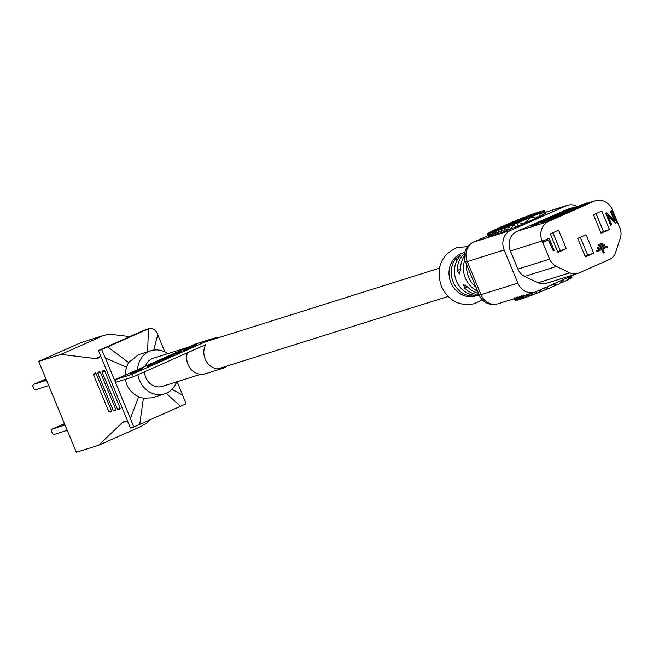 <?xml version="1.0" encoding="UTF-8"?>
<svg xmlns="http://www.w3.org/2000/svg" width="653" height="653" viewBox="0 0 653 653"><rect width="100%" height="100%" fill="white"/><g stroke="black" fill="none" stroke-linecap="round" stroke-linejoin="round"><path stroke-width="0.98" d="M200.724 374.3L162.238 386.405A14.79 13.044 -107.5 0 1 145.856 377.597A14.79 13.044 -107.5 0 1 144.591 371.769M145.423 366.186A14.79 13.044 -107.5 0 1 153.357 358.195L188.064 347.274M226.64 366.145A15.68 13.835 -107.5 0 1 222.518 368.374A15.68 13.835 -107.5 0 1 205.156 359.028A15.68 13.835 -107.5 0 1 205.711 344.653L133.073 376.879L132.028 374.34L211.817 338.948A15.68 13.835 -107.5 0 1 213.107 338.458A15.68 13.835 -107.5 0 1 217.759 337.928M132.028 374.34L114.879 379.736L194.676 344.343A15.68 13.835 -107.5 0 1 195.957 343.853L213.107 338.458M222.518 368.374L205.377 373.769A15.68 13.835 -107.5 0 1 188.007 364.431A15.68 13.835 -107.5 0 1 187.403 352.775M196.7 343.935L191.843 345.78L196.7 343.935L196.994 344.637L190.7 347.323M190.562 346.735L190.856 347.445L188.056 348.686L183.313 350.506L183.02 349.796L190.562 346.735L183.42 349.714L183.705 350.416M142.689 367.892L135.8 370.586L142.689 367.892L142.983 368.602L136.24 371.279M136.379 371.606L130.927 373.557L130.633 372.847L136.085 370.904L136.379 371.606M154.337 362.807L147.374 365.892L146.778 365.639L154.337 362.807L154.63 363.509L148.329 366.137M148.1 365.574L148.386 366.284L147.668 366.602L146.778 365.639M161.03 360.676L155.577 362.619L155.283 361.917L160.736 359.966L161.03 360.676M163.593 359.068L160.883 360.309M164.621 358.024L160.924 359.525L168.45 356.546L168.743 357.248L163.756 359.46L163.462 358.758L164.801 357.909M172.963 355.208L168.45 357.248M179.183 351.257L180.873 351.036L181.167 351.738L173.878 354.448L173.592 353.738L179.314 351.567M133.073 376.879L115.932 382.274L114.879 379.736M136.085 370.904L131.767 372.349L132.053 373.051M131.767 372.349L130.633 372.847M135.432 371.198L135.718 371.9M137.432 370.047L141.848 368.219L137.432 370.047M141.374 368.57L141.668 369.28M136.779 370.333L137.065 371.043M147.611 365.37L150.468 364.301L147.611 365.37M147.374 365.892L147.668 366.602M151.227 364.015L151.52 364.725M153.626 363.125L153.912 363.827M160.736 359.966L156.418 361.411L156.704 362.121M156.418 361.411L155.283 361.917M160.075 360.26L160.369 360.962M162.336 358.775L162.63 359.476M161.34 359.281L161.871 359.934M168.45 356.546L163.462 358.758M160.842 360.301L160.548 359.599L161.209 360.227M166.629 356.832L172.67 354.506L166.629 356.832L166.793 357.232M171.551 355.183L171.837 355.893M172.67 354.506L173.363 355.118M180.873 351.036L181.069 351.779M180.775 351.077L173.592 353.738M185.068 348.824L188.415 347.494L185.158 349.029M187.762 347.984L188.056 348.686M189.386 347.192L189.68 347.894M189.901 347.029L190.194 347.731M190.301 347.404L190.007 346.702L190.472 346.767M194.88 344.825L195.174 345.535M46.281 379.695L44.241 380.324L46.118 379.303M64.81 424.426L62.77 425.054L64.647 424.034M177.192 381.703L186.105 403.807L133.718 427.054L130.404 418.459L138.648 396.722C133.188 394.257 129.204 390.168 126.706 384.437L125.237 379.344M124.903 375.287L126.38 367.108L105.37 358.015L101.623 349.559L98.407 350.571L144.631 330.067L148.688 328.753L144.631 330.067M167.756 353.665A22.618 19.949 72.5 0 0 151.006 350.726A22.618 19.949 72.5 0 0 137.62 369.655M137.922 374.724A22.618 19.949 72.5 0 0 139.538 380.405A22.618 19.949 72.5 0 0 164.589 393.873A22.618 19.949 72.5 0 0 176.637 381.874M101.623 349.559L107.631 346.923L128.592 362.513L138.518 354.661L151.006 350.726M128.592 362.513L126.38 367.108M100.489 355.607A19.084 8.946 66.1 0 1 97.991 358.244A19.084 8.946 66.1 0 1 95.501 358.57L60.99 354.383L38.698 361.403L76.344 452.276L98.636 445.256L122.111 422.826A19.084 8.946 66.1 0 1 123.368 421.977A19.084 8.946 66.1 0 1 128.127 422.328M38.698 361.403L80.972 342.645A11.452 10.097 -107.5 0 1 81.911 342.294L104.317 335.242L80.972 342.645M100.374 372.251L97.754 373.255L98.693 371.981L99.738 371.655L100.374 372.251L115.842 409.586L115.801 410.394L114.757 410.721M104.66 370.904L102.039 371.9L102.994 370.626L104.023 370.308L104.66 370.904L120.128 408.239L120.095 409.039L119.042 409.374M96.089 373.598L93.469 374.602L94.424 373.328L95.452 373.002L96.089 373.598L111.549 410.933L111.516 411.741L110.471 412.067M129.849 336.621L109.851 334.197L104.317 335.242M98.636 445.256L140.901 426.507L146.656 423.038L149.97 419.871M147.602 351.804L148.435 328.834C152.239 327.855 155.145 329.341 157.136 333.299L164.866 351.951M133.718 427.054L130.502 428.066L98.407 350.571M107.631 346.923L148.06 328.99M138.648 396.722L143.399 398.248L139.726 424.409M164.589 393.873L152.092 397.808L143.399 398.248M60.99 354.383L103.264 335.634M130.404 418.459L105.37 358.015M180.53 406.313L166.18 393.286M157.757 334.777L153.716 350.106M172.008 389.302L182.791 395.22M64.467 423.609L52.003 429.143L51.146 430.343L52.648 433.976L54.191 434.425L67.243 430.319M65.055 425.03L52.003 429.143M45.955 378.92L33.817 384.299L32.65 385.694L34.087 389.164L36.005 389.58L48.714 385.58M46.526 380.299L33.817 384.299M464.846 252.246L461.075 253.731A22.324 19.696 72.5 0 0 450.913 282.618A22.324 19.696 72.5 0 0 474.453 296.242L479.237 295.107M479.016 294.568A22.994 20.284 -107.5 0 1 464.61 288.112L463.589 284.61L467.817 287.132A23.247 20.504 72.5 0 0 478.469 293.254M466.691 264.816A23.728 20.937 72.5 0 0 468.634 277.182A23.728 20.937 72.5 0 0 475.947 287.173M477.604 291.165A23.475 20.708 -107.5 0 1 465.409 278.17A23.475 20.708 -107.5 0 1 464.805 259.845M474.96 295.27C478.412 295.499 477.229 295.768 471.425 296.095A22.504 19.851 -107.5 0 1 453.166 281.925A22.504 19.851 -107.5 0 1 455.843 258.474L460.528 255.127L459.165 257.135A22.757 20.08 72.5 0 0 456.39 280.937A22.757 20.08 72.5 0 0 474.96 295.27L477.221 295.434M539.37 216.804L531.216 217.204L523.673 223.775L543.01 214.968L540.439 212.886L539.37 216.804M550.634 285.239L558.935 284.12L564.225 279.215M597.275 247.797L598.058 248.752L604.956 245.691L604.515 244.63L597.275 247.797L598.058 248.752M608.041 215.71L615.404 223.326L616.685 222.804L611.649 210.633L610.367 211.156L614.008 219.947M611.649 210.633L610.71 211.05L614.669 220.608L606.825 212.772L605.658 213.245L610.653 225.309L611.82 224.836L607.706 214.902L615.746 223.22M619.901 227.962L612.383 209.817A15.264 13.468 72.5 0 0 595.479 200.724A15.264 13.468 72.5 0 0 594.222 201.197L548.61 221.432A15.264 13.468 72.5 0 0 542.121 240.99L549.638 259.135A13.362 11.787 72.5 0 0 556.405 266.448L569.8 272.807A13.362 11.787 72.5 0 0 577.823 273.444A13.362 11.787 72.5 0 0 578.917 273.027L609.429 259.494A13.362 11.787 72.5 0 0 615.567 252.499L620.35 238.076A13.362 11.787 72.5 0 0 619.901 227.962M593.463 214.772L601.119 233.268L609.445 229.578L601.78 211.082L593.463 214.772M558.633 230.223L550.316 233.913L557.972 252.409L566.298 248.72L558.633 230.223M577.725 238.435L585.382 256.923L593.708 253.233L586.043 234.745L577.725 238.435M548.365 240.092L553.205 250.834L554.193 250.401L549.197 238.337L542.904 241.088L543.386 242.255L548.691 239.945L553.205 250.834M603.388 253.021L604.311 252.605L602.866 249.111L607.445 247.079L607.012 246.026L596.532 250.63L596.964 251.691L601.944 249.528L603.388 253.021L601.617 249.666M598.017 244.965L598.801 245.92L602.458 244.295L602.017 243.234L598.017 244.965L598.801 245.92M546.83 220.673L546.316 220.902L546.022 220.2L546.537 219.971L546.928 220.632M543.223 221.334L543.296 222.102L543.002 221.4L544.447 220.861L544.741 221.563L546.316 220.902M544.741 221.563L544.137 221.808L543.843 221.106M543.516 222.036L544.137 221.808M547.704 219.922L547.589 219.392L541.9 221.596L543.32 221.187L543.296 222.102M541.631 221.849L541.925 222.551L543.247 222.044M541.925 222.551L541.419 221.914M541.304 221.914L541.704 222.624M557.989 216.445L559.654 215.833L559.36 215.123L555.703 216.706M561.4 213.825L562.323 213.539M544.21 219.677L549.695 217.686L544.21 219.677L544.602 220.42M552.111 217.939L554.87 217.074L553.018 217.898L553.638 218.494L558.029 216.551L557.744 215.841L552.25 218.273M552.585 218.592L553.222 218.388M553.638 216.38L559.89 214.045L553.638 216.38L553.932 217.082L555.205 216.682M573.105 209.678L577.097 208.087L576.811 207.385L573.097 208.821M570.567 210.739L573.171 209.833L572.877 209.123L570.257 209.956L575.766 207.842L576.06 208.552M575.04 207.817L580.803 205.556L577.342 207.099L578.027 207.678L582.182 205.834L581.896 205.124L575.089 207.923M577.032 207.932L577.595 207.711M555.964 215.547L556.511 215.327M565.465 210.25L516.89 231.415L548.61 221.432M566.869 212.445L566.167 211.907L567.433 211.458M570.102 211.188L569.416 210.666L570.428 211.025L570.338 210.193L565.425 212.143M569.326 210.641L566.608 211.817L566.902 212.519L569.702 211.368M540.921 221.538L543.035 220.592L539.313 222.249L539.607 222.951L541.419 222.191M538.823 223.146L538.145 223.408L537.852 222.706L539.558 222.844M537.648 223.595L538.145 223.408M569 209.956L572.583 208.364L572.297 207.662L562.592 211.899M564.47 211.882L564.208 211.254L566.6 210.633M546.798 220.298L552.422 218.2L546.798 220.298L547.083 221.008L548.234 220.641M548.03 220.151L548.324 220.853L552.022 219.212L552.716 218.902L552.422 218.2M581.578 204.871L584.337 203.997L582.492 204.822L582.778 205.524L587.504 203.475L587.21 202.773L581.709 205.189M582.052 205.515L582.696 205.311M565.539 211.539L557.491 214.674L565.882 211.833M549.859 217.171L555.344 215.18L549.859 217.171L550.414 217.971M552.226 217.4L553.777 216.714M559.531 215.539L564.739 213.572L564.445 212.87L557.238 215.792M565.661 213.164L566.355 212.854L566.061 212.152L562.282 213.433L565.367 212.462L565.661 213.164L564.69 213.466M550.879 218.641L552.169 218.078M533.175 225.652L532.57 225.897L532.277 225.187L533.493 225.522M537.427 223.057L537.623 223.84L537.321 223.057L531.273 225.456L531.885 226.142L532.57 225.897M531.885 226.142L531.305 225.53M531.183 225.53L531.591 226.24M536.635 224.314L536.121 224.542L535.827 223.84L536.342 223.612L536.635 224.314L537.623 223.84M536.627 223.416L533.223 224.893L533.517 225.595L536.121 224.542M577.268 206.454A15.264 13.468 72.5 0 0 567.367 205.352A15.264 13.468 72.5 0 0 566.118 205.826L510.646 230.436A15.264 13.468 72.5 0 0 504.157 249.993L517.87 283.1A15.264 13.468 72.5 0 0 534.774 292.193A15.264 13.468 72.5 0 0 536.031 291.72L575.758 274.097M542.121 240.99L510.401 250.972L517.911 269.118L549.638 259.135M510.401 250.972A15.264 13.468 -107.5 0 1 516.89 231.415M562.502 211.18A15.264 13.468 -107.5 0 1 563.751 210.707L566.078 209.98M577.823 273.444L546.104 283.426A13.362 11.787 -107.5 0 1 538.072 282.79L569.8 272.807M556.405 266.448L524.677 276.431L538.072 282.79M524.677 276.431A13.362 11.787 -107.5 0 1 517.911 269.118M491.897 232.656L492.24 235.725L490.33 233.129L490.827 236.133L489.064 233.464L489.717 236.402L488.118 233.668L488.942 236.525L487.522 233.709L488.55 236.476L493.954 235.186L491.897 232.656L539.794 211.629M493.758 232.052L493.954 235.186L495.97 234.517L493.758 232.052L541.353 211.156M495.921 231.309L495.97 234.517L498.288 233.709L495.921 231.309L542.602 210.821M498.402 230.427L498.288 233.709L500.941 232.746L498.402 230.427L543.541 210.625M501.243 229.391L500.941 232.746L503.977 231.619L501.243 229.391L544.12 210.593M545.345 213.27L543.01 214.968L542.798 211.621L544.61 214.037L543.867 210.919L545.345 213.27L544.21 210.552L545.279 213.523M571.367 276.048L571.93 277.468L571.293 276.08M571.106 276.162L571.587 277.843L570.673 276.35M570.224 276.554L570.518 278.545L569.163 277.019M568.379 277.37L568.159 279.811L565.816 278.505M488.183 235.643L473.776 242.034L510.646 230.436M518.555 222.591L516.605 226.689L512.768 224.942L511.577 228.697L508.263 226.713L507.471 230.297L504.491 228.166L503.977 231.619L523.673 223.775L518.555 222.591L540.439 212.886M548.169 286.341L546.275 289.516L543.304 288.495M546.275 289.516L556.789 284.855M560.813 283.067L568.159 279.811M541.435 289.32L540.488 291.858L538.284 290.716M540.488 291.858L545.981 289.426M568.192 279.574L570.518 278.545M536.537 291.499L535.982 293.638L534.089 292.413M535.982 293.638L540.26 291.744M570.485 278.333L571.587 277.843M532.603 292.879L532.211 295.091L530.269 293.613M532.211 295.091L535.778 293.507M529.232 293.94L528.963 296.315L527.012 294.634M528.963 296.315L532.024 294.952M526.269 294.87L526.122 297.352L523.673 294.993L523.641 298.233L521.355 295.801L521.478 298.968L519.339 296.47L519.617 299.572L517.625 297.009L518.049 300.045L516.213 297.417L516.784 300.388L515.103 297.686L515.837 300.584L514.327 297.809L515.241 300.633L514.319 298.633M526.122 297.352L528.791 296.168M523.641 298.233L525.967 297.197M521.478 298.968L523.494 298.078M521.339 298.813L519.617 299.572M515.16 300.445L514.433 299.001M515.739 300.413L515.241 300.633M516.67 300.217L515.837 300.584M517.927 299.882L516.784 300.388M519.486 299.409L518.049 300.045M512.768 224.942L542.798 211.621M508.263 226.713L543.867 210.919M504.491 228.166L544.21 210.552M490.33 233.129L537.941 212.225M489.064 233.464L535.787 212.96M488.118 233.668L533.313 213.833M487.522 233.709L530.489 214.87M488.55 236.476L487.35 233.562L527.249 216.086M487.742 233.39L523.502 217.531M519.021 219.294L488.787 232.705M491.089 231.464L513.299 221.612M498.459 227.97L502.492 226.183M464.348 256.098A23.247 20.504 72.5 0 0 460.52 269.526L459.377 273.982L457.312 270.505A22.994 20.284 -107.5 0 1 464.585 253.429M566.608 211.817L567.212 212.405M566.926 211.703L567.53 211.466L567.824 212.168M567.53 211.466L568.192 211.197L568.485 211.899M568.192 211.197L568.836 210.919L569.13 211.629M568.836 210.919L569.416 210.666M569.808 210.478L570.428 211.025M565.629 212.005L566.061 211.907M566.029 211.817L567 211.515M566.951 211.409L567.522 211.286M567.481 211.18L568.061 211.05M568.339 210.854L569.065 210.633M569.032 210.544L566.167 211.907M568.143 211.172L569.024 210.788M567.408 211.384L568.102 211.074M562.421 211.809L559.735 213.074M560.16 212.935L561.368 212.29L561.947 212.698M559.686 212.951L560.111 212.805M561.041 212.494L561.245 213M561.4 212.935L561.205 212.462M561.351 212.413L561.539 212.878M562.764 212.413L562.576 211.947L564.208 211.254M561.768 212.266L562.576 211.947M563.098 211.384L563.449 212.201M564.461 211.139L564.731 211.792M565.873 210.446L564.796 210.935M562.543 211.792L563.106 211.686M563.057 211.564L560.927 212.445M560.886 212.331L561.711 212.119M561.653 211.988L562.372 211.678M557.866 214.013L554.568 215.204M554.789 215.041L555.287 214.959M555.23 214.837L556.062 214.641M556.65 214.396L557.711 213.923M556.005 214.494L556.593 214.241M557.67 213.817L558.47 213.547M558.437 213.482L553.875 215.425L557.825 213.923M555.483 214.927L555.768 215.612M556.266 214.723L556.519 215.351M556.625 214.608L556.878 215.212M539.313 222.249L544.047 220.192L537.623 222.722M537.843 222.559L538.333 222.477M538.284 222.355L539.117 222.167M539.705 221.914L540.757 221.44M539.052 222.012L539.639 221.759M540.717 221.343L541.517 221.073M541.492 221L537.852 222.706M539.435 222.191L540.88 221.44M538.529 222.444L539.394 222.085M539.68 222.134L539.974 222.836M576.95 207.164L577.244 207.866M577.342 207.099L578.027 207.678M577.734 206.977L581.896 205.124M564.682 210.658L568.583 209.074M568.534 208.944L566.363 210.062L566.624 210.707M566.363 210.062L567.065 210.568M566.796 209.923L570.183 208.544M570.134 208.438L567.237 209.85L567.473 210.437M567.237 209.85L567.914 210.299M567.669 209.711L572.297 207.662M573.032 208.666L575.726 207.817L569.179 210.593M569.098 210.405L572.183 209.433L572.477 210.135M572.183 209.433L572.877 209.123M575.766 207.842L576.811 207.385M548.724 219.841L549.018 220.543M548.977 219.571L549.271 220.273M551.728 218.51L552.022 219.212M555.009 216.216L555.279 216.853M556.062 215.563L556.283 216.094M582.492 204.822L583.113 205.426M582.819 204.716L587.21 202.773M553.018 217.898L553.638 218.494M553.352 217.792L557.744 215.841M566.567 211.082L571.448 208.919L565.196 211.254L568.257 210.29L566.208 211.205L566.722 211.458M566.208 211.205L566.38 211.613M571.448 208.919L571.636 209.376M546.194 219.686L550.65 218.086L546.243 219.8M549.622 218.608L549.859 219.188M550.389 218.265L550.65 218.886M550.65 218.086L550.936 218.771M550.357 217.343L550.585 217.898M550.724 217.229L550.936 217.743M555.344 215.18L555.548 215.678M544.708 219.857L544.896 220.298M545.075 219.743L545.247 220.159M549.695 217.686L549.965 218.339M557.197 215.686L564.445 212.87M563.751 213.18L564.045 213.882M561.058 214.021L561.351 214.731M561.776 212.829L562.07 213.531M565.367 212.462L566.061 212.152M555.581 216.404L558.666 215.433L558.96 216.135M558.666 215.433L559.36 215.123M549.997 218.159L552.16 217.245L550.046 218.282M552.16 217.245L552.397 217.816M542.259 221.62L542.545 222.322M544.447 220.861L545.312 220.51L545.598 221.212M545.312 220.51L546.022 220.2M546.537 219.971L547.263 220.094M547.108 219.71L547.532 219.498M547.696 219.392L547.891 219.865M543.753 221.049L546.945 219.677L543.769 221.073M545.524 220.159L542.055 221.628L545.524 220.159M531.591 225.44L532.277 225.187M532.881 224.95L533.762 224.648M533.746 224.599L534.489 224.363M534.456 224.289L535.142 224.093M535.101 224.003L535.713 223.84M535.672 223.742L536.203 223.62M533.223 224.893L533.868 225.473M533.574 224.763L534.252 224.501L534.546 225.203M534.252 224.501L535.109 224.15L535.403 224.852M535.109 224.15L535.827 223.84M536.342 223.612L536.913 223.35L537.199 224.052M536.913 223.35L537.329 223.138M532.228 225.154L535.452 223.767M533.452 224.673L532.505 224.918M533.387 224.526L533.86 224.501M535.248 223.873L533.795 224.354M600.85 232.615L603.437 231.464L596.05 213.629M603.437 231.464L609.445 229.578M557.703 251.756L560.298 250.605L552.903 232.77M560.298 250.605L566.298 248.72M585.112 256.27L587.7 255.127L580.313 237.284M587.7 255.127L593.708 253.233M486.542 236.378A15.264 7.159 66.1 0 1 486.877 236.198L486.877 236.198A15.264 7.159 66.1 0 1 487.236 236.068M549.197 238.337L542.904 241.088M543.247 240.981L543.729 242.149M606.825 212.772L605.658 213.245M606 213.139L610.996 225.203M607.012 246.026L596.875 250.523L597.307 251.576M604.515 244.63L597.617 247.691M602.017 243.234L598.36 244.859M211.817 338.948L194.676 344.343M95.501 358.57L99.909 356.62M124.829 421.618L122.111 422.826M102.039 371.9L117.507 409.235L120.128 408.239M102.994 370.626L104.023 370.308M97.754 373.255L113.214 410.59L115.842 409.586M98.709 371.981L99.738 371.655M93.469 374.602L108.929 411.937L111.549 410.933M94.424 373.328L95.452 373.002M594.222 201.197L587.447 203.336M581.692 205.14L572.452 208.046M566.118 205.826L545.026 212.462M470.764 294.503L471.425 296.095M456.814 260.808L455.843 258.474M460.512 269.085L457.312 270.505M467.507 286.83L464.61 288.112M504.157 249.993L467.287 261.592L481 294.699L517.87 283.1M467.287 261.592A15.264 13.468 -107.5 0 1 473.776 242.034A15.264 7.159 66.1 0 0 473.425 242.173A15.264 15.264 0 0 0 465.507 261.967A15.264 0.71 157.5 0 0 467.287 261.592M534.774 292.193L497.913 303.792A15.264 13.468 -107.5 0 1 481 294.699A15.264 0.71 157.5 0 1 479.22 295.074L465.507 261.967M205.213 341.878L439.42 268.171M217.873 368.904L448.072 296.454M136.093 371.288L135.8 370.586M166.017 358.154L165.723 357.452M111.516 411.741L108.929 411.937M120.095 409.039L117.507 409.235M115.801 410.394L113.214 410.59M482.216 299.703L474.674 303.621C459.72 306.747 448.603 300.968 441.33 286.283C435.706 267.999 440.938 255.094 457.035 247.56L467.654 246.638M545.377 213.311L544.847 212.037M487.987 235.17L488.517 236.443M488.175 235.619L473.425 242.173M479.22 295.074A15.264 15.264 0 0 0 497.913 303.792M567.367 205.352L544.994 212.396M595.479 200.724L587.414 203.263M581.668 205.075L572.428 207.981"/></g></svg>
